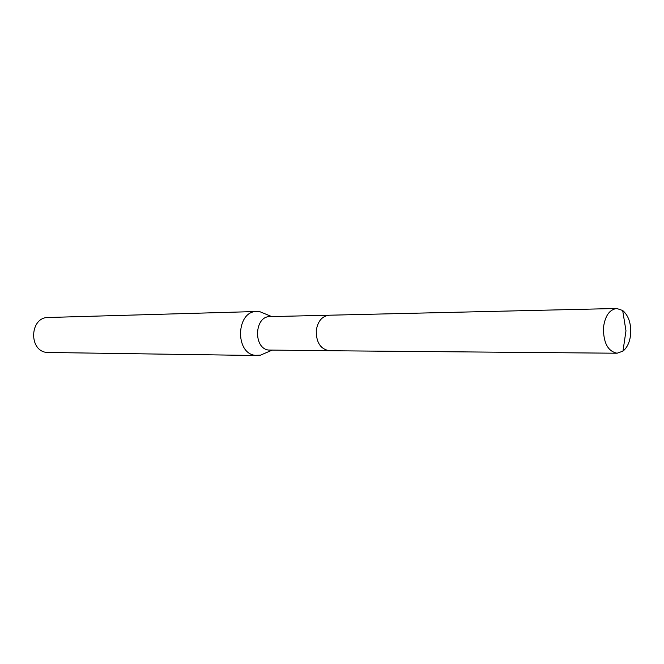 <?xml version="1.0" encoding="UTF-8"?>
<svg xmlns="http://www.w3.org/2000/svg" width="664" height="664" viewBox="0 0 664 664"><rect width="100%" height="100%" fill="white"/><g stroke="black" fill="none" stroke-linecap="round" stroke-linejoin="round"><path stroke-width="1" d="M328.63 315.242L269.966 316.62C254.378 316.056 253.025 348.351 268.588 350.061L328.887 350.716M264.853 313.74L260.197 311.823L256.852 311.499C236.284 310.843 234.608 353.182 255.142 355.331L260.512 355.149L265.143 353.157M256.852 311.499L48.289 317.492C29.847 317.043 28.311 350.7 46.729 352.451L257.175 355.514M232.317 312.204L233.72 312.188M630.692 333.95C631.173 323.335 628.501 315.516 622.674 310.495L616.765 308.486C609.452 309.54 605.012 315.939 603.443 327.692C603.36 342.84 607.909 351.347 617.097 353.223L622.973 351.123C627.339 347.513 629.912 341.794 630.692 333.95M616.765 308.486L329.186 315.217C322.098 316.081 317.79 321.168 316.263 330.481C316.155 342.483 320.546 349.231 329.452 350.733L617.097 353.223M271.734 316.579L260.197 311.823M271.983 350.218L260.512 355.149M622.973 351.123L625.978 330.788L622.674 310.495"/></g></svg>
